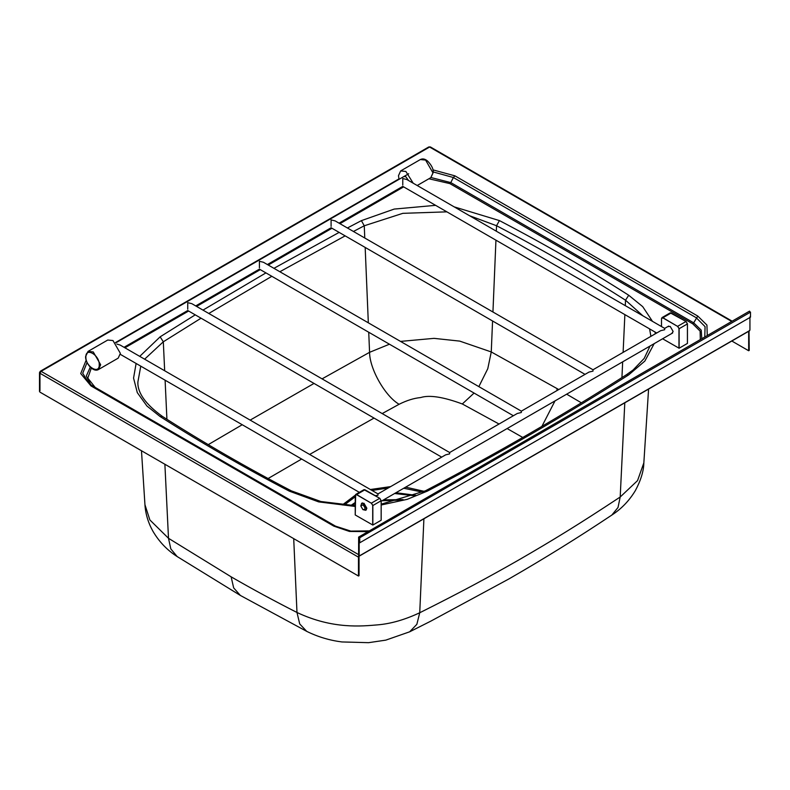 <?xml version="1.0" encoding="UTF-8"?>
<svg xmlns="http://www.w3.org/2000/svg" width="790" height="790" viewBox="0 0 790 790"><rect width="100%" height="100%" fill="white"/><g stroke="black" fill="none" stroke-linecap="round" stroke-linejoin="round"><path stroke-width="1.19" d="M401.429 500.08L382.064 500.751M383.614 499.863L403.127 499.596M382.182 413.575L399.108 404.273C406.741 400.441 413.911 398.2 420.626 397.558C429.345 394.773 443.239 396.916 462.308 403.966L499.033 424.023M507.111 428.555L522.763 437.472M268.096 478.523L301.642 459.039M309.631 454.447L374.045 418.078M358.621 555.795L358.621 537.082L359.746 537.733L750.5 312.139L749.374 311.487M749.937 316.849L749.937 330.022L749.206 330.822L358.463 556.417L359.183 554.975L41.09 371.32L39.964 373.275L39.964 371.972L429.592 147.029L430.718 147.671M39.964 390.833L39.964 373.275L358.482 557.167L358.69 556.308M750.5 312.139L750.5 317.175L359.746 542.779L359.183 542.454L359.183 555.617L358.463 556.417M358.482 557.167L358.482 576.029L359.045 575.703L359.045 556.091M731.817 341.023L748.673 350.75L748.673 331.148M748.673 350.75L749.236 350.424L749.029 330.941M358.482 576.029L39.964 392.136M359.746 542.779L359.746 537.733M749.542 311.122L358.621 537.082M686.076 321.53L687.418 323.93L686.006 321.49L677.702 326.28L679.114 328.719L687.418 323.93L687.418 343.433L679.114 348.232L679.114 328.719L677.632 326.408L662.85 317.866L661.507 318.637L661.507 326.566L661.507 318.637M662.603 338.782L679.114 348.232M667.797 326.586L670.236 326.448L673.12 331.445L671.777 333.489M379.812 498.352L381.155 500.742L379.743 498.302L371.438 503.102L372.841 505.541L381.155 500.742L381.155 520.255L372.841 525.054L372.841 505.541L371.369 503.23L356.576 494.688L355.243 495.458L355.243 514.971L372.841 525.054M355.243 514.892L355.658 494.471L355.214 514.932M361.524 503.418L363.973 503.269L366.856 508.266L365.503 510.31M668.696 326.072L664.676 328.393L664.676 329.736L660.697 330.694L593.004 369.769L593.004 371.122L589.024 372.07L521.331 411.156L521.331 412.499L517.282 413.486M517.351 413.447L449.658 452.532L449.658 453.875L445.609 454.862M445.678 454.833L377.985 493.908L377.985 495.261L375.24 495.676M360.803 505.985L361.632 503.349L363.617 503.546L366.442 508.424L365.612 510.251L362.916 509.649C365.642 509.599 365.642 507.97 362.916 504.771L360.803 505.985L362.916 509.649M263.465 262.28L259.416 261.283L259.416 267.79M187.744 309.166L187.744 302.669L191.792 303.656M331.089 226.414L331.089 219.906L335.138 220.894M116.871 344.075L120.12 345.032M402.772 185.028L402.772 178.53L406.81 179.518M407.986 189.393L403.739 186.944M399.039 179.33L398.476 175.726L400.639 170.936L405.863 171.45L413.2 183.201M403.878 176.545L405.863 176.743L408.539 180.515M118.204 358.137L120.366 353.357L112.98 340.549L107.746 340.036L88.036 351.412L93.26 351.935L100.656 364.733L98.493 369.522L118.204 358.137M624.791 402.821L620.189 497.019L637.54 480.616L643.84 462.881M141.479 450.744L144.945 504.711L149.873 519.958L168.497 538.296L164.883 464.253M144.945 504.711C145.528 513.865 148.174 522.694 152.895 531.186C159.116 541.762 167.203 550.215 177.158 556.555L170.818 548.922L168.497 538.296L231.134 576.828C252.109 588.945 274.061 600.825 296.981 612.477L293.712 538.632M177.158 556.555L240.367 595.443L306.698 631.348L299.716 623.922L296.981 612.477C332.886 629.442 362.097 626.154 377.916 624.841C390.981 623.725 404.924 619.696 419.737 612.754L423.904 518.793M419.737 612.754C461.824 591.7 487.963 577.539 518.615 560.051C552.299 540.577 578.793 524.412 620.189 497.019L618.007 507.516L611.835 515.07C578.547 537.309 544.29 558.57 509.076 578.843L430.688 621.207L409.664 631.803L416.853 624.317L419.737 612.754M240.367 595.443L233.662 587.888L231.134 576.828M352.103 505.59L355.214 503.437M394.625 493.503L414.464 495.774M350.8 505.531L355.214 502.47M395.938 492.743L415.728 495.271M344.134 505.116L355.214 496.791M371.991 490.452L388.226 488.003M403.72 488.25L422.739 492.16M424.783 491.459L405.616 487.154M390.655 486.601L370.362 489.514M355.224 495.231L342.327 504.958M541.91 426.363L555.014 400.895M556.95 390.586L557.078 388.611L558.727 389.559M566.667 394.171L581.361 402.821M557.078 388.611L491.262 351.945L492.565 320.977M492.94 312.001L495.942 240.17M496.318 231.194L496.555 225.733C541.723 249.304 584.719 274.13 625.532 300.21L625.285 305.651M624.87 314.608L623.113 352.389M622.668 361.84L621.937 377.6M642.912 315.832L625.532 300.21L628.712 295.243C587.8 269.094 544.695 244.209 499.418 220.588L496.555 225.733L469.487 215.7M700.325 339.542L700.108 331.109L692.771 323.841L449.865 183.606L428.901 178.767M403.641 186.884L339.937 223.669M331.968 228.261L268.264 265.045M260.295 269.647L196.592 306.421M188.622 311.023L124.919 347.807M91.324 368.061L87.799 378.104L95.165 387.396M628.712 295.243L642.724 306.648L652.471 321.342M655.117 332.077L655.226 333.844M654.169 343.66L644.857 361.07L628.633 374.924C564.87 415.57 497.789 454.299 427.38 491.113L407.196 499.349L381.185 504.998M355.214 506.459L318.686 501.897L289.357 491.163C244.08 467.542 200.986 442.657 160.064 416.508L146.96 406.04L137.302 392.63L133.559 378.094L136.107 363.469M139.741 356.359L160.143 336.826L195.249 314.845M202.981 310.115L265.924 272.896M273.942 268.324L339.137 232.398M347.422 227.984L361.395 220.637L394.2 209.073L435.616 205.341M454.201 206.871L499.418 220.588M361.395 220.637L364.259 225.782L402.801 213.34L446.883 211.848M389.45 344.213L369.572 352.32L368.733 332.244M368.328 322.824L365.168 247.428M364.773 238.007L364.259 225.782L353.446 231.46M478.849 386.626L487.776 368.713L491.262 351.945L459.75 341.112L434.006 338.357L400.51 341.399M399.108 404.273C385.165 396.303 369.572 368.861 369.572 352.32L322.063 378.864M474.069 393.065L462.308 403.966M208.244 444.642L242.224 424.734M250.163 420.112L314.025 383.426M166.917 419.293L165.1 380.197M164.666 370.747L163.313 341.793L201.055 318.202M208.797 313.472L271.829 276.303M279.858 271.74L345.141 235.864M160.143 336.826L163.313 341.793L144.629 359.183M160.064 416.508L162.375 416.399C145.666 404.342 137.5 392.916 137.865 382.113L140.768 366.155M137.934 382.982L137.885 382.311M289.357 491.163L291.342 490.857C246.164 467.295 203.178 442.469 162.375 416.399M427.38 491.113L425.395 490.817L381.185 504.178M628.633 374.924L626.322 374.816C562.678 415.392 495.695 454.053 425.395 490.817M649.587 328.877L650.911 336.343M431.014 177.533L450.784 182.589L449.865 183.606M90.791 384.809L86.317 376L90.277 367.113M692.771 323.841L693.679 322.824L701.234 330.151L701.797 338.693M433.246 171.944L453.381 177.513L450.784 182.589L693.679 322.824L697.787 316.069L454.892 175.834L453.381 177.513L696.276 317.748L705.075 326.655L704.759 336.975M731.678 321.431L429.592 147.029L428.466 147.671M697.787 316.069L706.922 325.065L707.267 335.523M367.597 531.64L349.476 531.443L333.884 526.16L90.988 385.925L80.718 373.571L86.15 360.191M115.528 342.544L398.93 178.925M432.959 169.87L454.892 175.834M90.988 385.925L92.499 385.866L89.181 383.644L82.713 373.275L87.058 362.531M92.262 385.727L89.181 383.644M333.884 526.16L335.394 526.11L92.499 385.866M368.891 530.89L350.8 531.097L335.394 526.11M678.966 348.232L678.966 328.719M686.006 321.49L671.224 312.949L662.919 317.748L677.632 326.408M671.224 312.949L670.226 312.85L661.921 317.649L662.85 317.866M661.477 326.547L661.507 318.558M372.702 525.054L372.702 505.541M379.743 498.302L364.96 489.77L356.655 494.57L371.369 503.23M364.96 489.77L363.963 489.672L355.658 494.471L356.576 494.688M432.969 172.882L425.583 160.074L420.349 159.55C422.699 158.365 425.148 158.899 427.696 161.16C431.646 165.278 433.503 169.05 433.266 172.467L430.807 177.661L432.969 172.882M99.244 364.733C99.619 374.904 85.508 366.757 85.873 357.011C85.508 346.84 99.619 354.987 99.244 364.733M648.58 389.075L643.83 463.078C643.653 471.176 640.838 480.34 635.377 490.57C629.265 500.692 621.424 508.859 611.835 515.07M306.698 631.348C317.758 636.829 329.479 640.354 341.863 641.944L368.575 642.675L385.787 640.137L409.664 631.803M355.214 505.669L320.878 501.512L291.342 490.857M650.032 346.05L644.215 358.393L633.116 369.977L626.332 374.816M335.286 526.021L92.381 385.787M749.611 330.753L358.858 556.348M732.142 321.165L430.392 146.95L428.792 146.95L40.3 371.241L39.5 372.623L39.5 391.485M670.226 312.85L686.056 321.481L687.448 323.88L687.448 343.393M363.963 489.672L379.793 498.302L381.185 500.702L381.185 520.215M362.432 502.894L361.632 503.349M195.713 305.918L259.416 269.133L513.362 415.747M263.406 262.24L521.331 411.156M585.035 374.371L331.099 227.757L267.385 264.541M441.689 457.134L187.744 310.519L124.04 347.294M656.707 332.995L402.772 186.381L339.058 223.155M408.707 173.751L115.824 342.85M672.675 332.965L381.185 501.265M366.412 509.787L365.612 510.251M191.733 303.617L449.658 452.532M335.079 220.864L593.004 369.769M120.06 345.003L377.985 493.908M120.317 354.345L359.341 492.348M406.751 179.478L664.676 328.393M430.807 177.661L417.209 185.512M420.349 159.55L400.639 170.936M88.036 351.412L85.577 356.606C85.409 363.538 93.408 372.673 98.493 369.522"/></g></svg>
